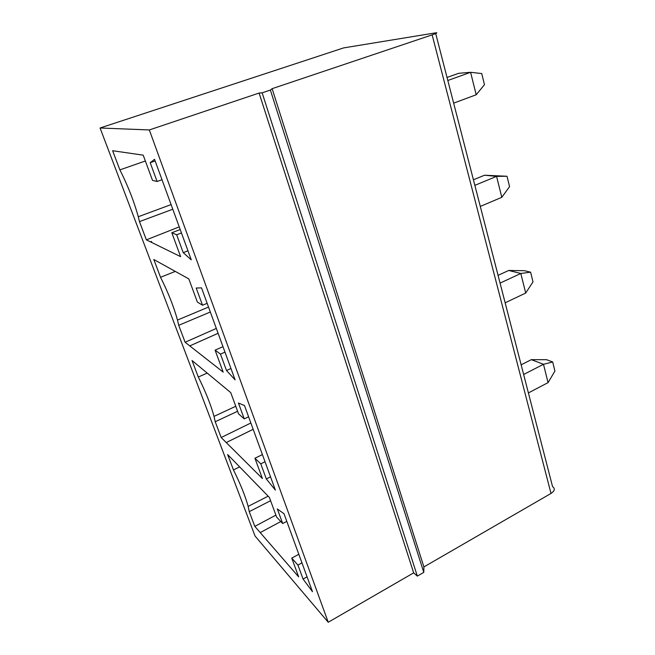 <?xml version="1.0" encoding="UTF-8"?>
<svg xmlns="http://www.w3.org/2000/svg" width="655" height="655" viewBox="0 0 655 655"><rect width="100%" height="100%" fill="white"/><g stroke="black" fill="none" stroke-linecap="round" stroke-linejoin="round"><path stroke-width="0.98" d="M435.706 33.552L552.558 486.608C555.301 488.614 554.785 490.89 551.002 493.444L423.9 566.935L423.785 572.364L417.341 576.105L413.665 572.855L328.229 622.25L255.049 536.019L100.068 127.995L343.654 47.897L435.534 32.865C438.064 32.529 436.934 33.2 432.144 34.871L272.128 88.671L270.376 90.054L262.147 92.822L259.093 93.051L149.332 129.952L100.068 127.995M474.859 185.34L496.572 176.367L501.804 197.311L480.295 206.431M473.426 179.781L484.528 175.229L496.572 176.367L507.003 176.261L509.557 186.634L501.804 197.311M447.037 77.47L458.672 73.303L470.593 72.304L476.201 94.77L453.653 103.138M447.815 80.499L470.593 72.304L481.736 73.548L484.471 84.675L476.201 94.77M484.528 175.229L507.003 176.261M145.361 160.999L119.881 169.874L112.627 150.724L143.208 155.161L152.509 180.379L157.094 181.484L150.2 162.702L154.555 159.321L191.276 259.847L183.22 252.642L176.662 234.768L171.806 232.746L180.616 256.645L146.368 239.861L179.233 226.884M175.286 271.407L160.532 277.278L153.81 259.519L188.828 278.907L197.351 302.045L202.534 305.238L196.213 288.028L201.511 287.864L235.112 379.875L226.507 370.517L220.481 354.109L215.086 350.147L223.191 372.122L185.128 342.254L216.33 328.433M160.532 277.278C168.147 292.425 173.796 306.679 177.489 320.049L178.717 325.306L185.128 342.254M119.881 169.874C127.872 185.676 134.005 201.298 138.279 216.731L139.466 221.619L146.368 239.861M328.229 622.25L149.332 129.952M298.819 554.286L291.745 558.109L298.664 576.883L254.82 526.383L275.902 515.133M239.656 466.9L233.458 469.938C240.426 483.963 245.322 496.113 248.147 506.38L249.244 511.645L254.82 526.383M233.458 469.938L227.629 454.545L269.377 497.432L276.631 517.114L282.69 523.533L277.327 508.935L284.016 513.749L312.484 591.686L303.077 579.053L297.943 565.077L291.745 558.109M265.021 461.742L260.772 463.838L254.934 458.246L262.409 478.527L221.185 437.524L250.865 422.999M207.185 373.08L198.293 377.034C205.572 391.592 210.812 404.708 214.029 416.375L215.208 421.738L221.185 437.524M198.293 377.034L192.038 360.52L230.74 392.607L238.592 413.911L244.249 418.856L238.445 403.03L244.503 405.568L275.378 490.104L266.323 478.952L260.772 463.838M162.006 179.724L157.094 181.484M155.161 160.966L150.2 162.702M187.969 250.783L183.22 252.642M181.443 232.943L176.662 234.768M180.207 229.545L171.806 232.746M151.657 241.458L150.535 241.9M172.789 209.232L139.466 221.619M210.329 312.009L178.717 325.306M413.665 572.855L259.093 93.051M417.341 576.105L262.147 92.822M423.785 572.364L270.376 90.054M423.9 566.935L272.128 88.671M498.07 275.354L508.689 270.466L520.815 273.471L525.703 293.047L505.152 302.806M500.076 283.107L520.815 273.471L530.607 272.177L532.99 281.887L525.703 293.047M521.151 364.827L531.311 359.66L543.486 364.295L548.063 382.626L528.397 392.926M523.64 374.488L543.486 364.295L552.697 361.969L554.932 371.058L548.063 382.626M531.311 359.66L546.54 359.677L552.697 361.969M508.689 270.466L524.458 270.695L530.607 272.177M218.099 333.289L190.834 345.431L218.107 333.305M253.166 429.295L227.252 442.051L253.174 429.312M280.807 521.536L261.181 532.081L280.815 521.544M222.995 346.683L215.086 350.147M224.984 352.128L220.481 354.109M230.969 368.511L226.507 370.517M189.778 345.906L190.834 345.431M262.401 454.578L254.934 458.246M270.531 476.84L266.323 478.952M248.605 416.801L244.249 418.856M237.618 411.266L215.208 421.738M226.245 442.551L227.252 442.051M301.963 562.882L297.943 565.077M307.064 576.842L303.077 579.053M286.8 521.38L282.69 523.533M270.589 500.715L249.244 511.645M260.215 532.597L261.181 532.081M207.152 303.314L202.534 305.238M551.002 493.444L432.144 34.871M171.094 204.597L138.279 216.731M208.519 307.064L177.489 320.049M235.775 406.272L214.029 416.375M268.157 496.179L248.147 506.38"/></g></svg>
